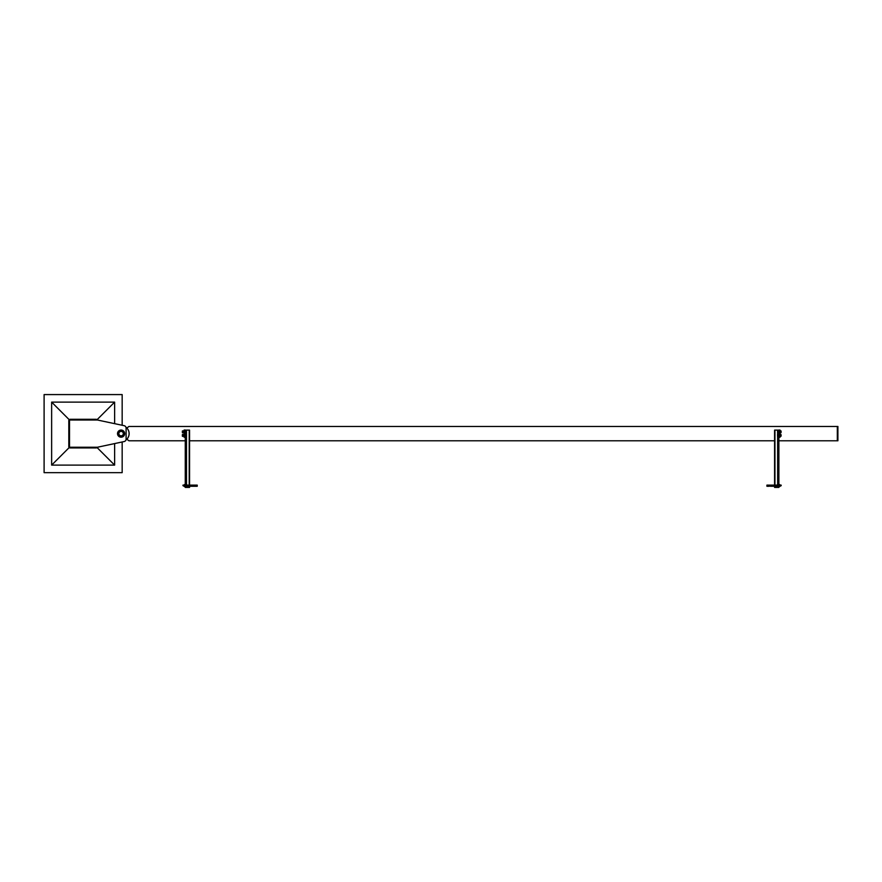 <?xml version="1.0" encoding="UTF-8"?>
<svg xmlns="http://www.w3.org/2000/svg" width="882" height="882" viewBox="0 0 882 882"><rect width="100%" height="100%" fill="white"/><g stroke="black" fill="none" stroke-linecap="round" stroke-linejoin="round"><path stroke-width="1.32" d="M125.939 440.019A8.026 8.026 0 0 0 125.939 427.23M778.883 440.791L837.327 440.791L837.327 426.458L128.97 426.458L126.821 428.013M126.821 439.236L128.97 440.791L185.264 440.791M189.564 440.791L774.583 440.791M837.327 426.458L837.9 426.458L837.9 440.791L837.327 440.791M780.03 437.207L778.883 437.207L778.883 430.041L780.03 430.041L780.03 437.207M184.129 437.207L185.264 437.207L185.264 430.041L184.129 430.041L184.129 437.207M189.564 485.122L189.564 430.118L185.264 430.118L185.264 487.415L189.564 487.415L189.564 486.269M185.837 430.118L185.837 487.415M774.583 485.122L774.583 430.118L778.883 430.118L778.883 487.415L774.583 487.415L774.583 486.269M778.31 430.118L778.31 487.415M182.431 431.254L182.431 432.401M182.354 432.401L182.354 431.254L184.559 431.254M183.324 432.764L183.324 430.901L183.412 432.764L182.431 432.764L182.431 430.901L182.519 432.764M183.324 431.827L182.519 431.827M183.324 430.901L182.519 430.901M182.431 434.837L182.431 435.984M182.354 435.984L182.354 434.837L184.559 434.837M183.324 436.347L183.324 434.484L183.412 436.347L182.431 436.347L182.431 434.484L182.519 436.347M183.324 435.41L182.519 435.41M183.324 434.484L182.519 434.484M781.088 431.254L781.088 432.401L781 431.254M777.659 430.118L777.549 431.364L778.31 430.901M777.549 432.301L777.549 431.364L777.549 432.301M778.31 432.764L777.637 432.764L777.549 434.484L777.549 436.347L777.637 434.484L778.31 434.484M778.31 431.827L777.637 431.827M780.923 431.827L781 430.901L780.923 431.827L780.107 431.827L780.03 430.901M780.03 432.764L780.107 431.827M780.107 432.764L780.923 432.764M780.107 430.901L780.923 430.901M781.088 435.984L781.088 434.837L781 435.984M778.31 436.347L777.637 436.347L777.659 484.615M778.31 435.41L777.637 435.41M780.923 436.347L781 434.947L780.923 436.347L780.03 435.884L780.923 435.41M780.107 435.41L780.03 434.484M780.107 434.484L780.923 434.484M182.982 485.695L184.294 486.269M195.01 485.695L195.01 485.122L197.226 485.122L194.856 485.122M193.72 485.695L193.72 486.269L197.226 486.269L197.226 485.122L197.226 486.269L194.856 486.269M191.57 485.695L191.57 485.122L191.57 486.269L193.72 486.269L193.72 485.122L195.01 485.122M185.264 486.621L185.187 484.615L184.382 484.615L184.294 486.5L184.294 484.891M185.187 485.155L184.382 485.155M184.294 486.5L185.187 486.765M185.187 486.236L184.382 486.236M185.837 484.758L186.73 484.615L186.819 485.695L186.819 484.891M185.926 484.615L186.73 485.155M185.926 485.155L185.926 486.765L186.73 486.765L186.819 485.695L186.819 486.5M185.926 486.236L186.73 486.236M769.148 485.695L770.427 486.269L770.427 485.122L766.921 485.122L766.921 486.269L769.291 486.269M770.427 485.695L770.427 486.269L772.577 486.269L772.577 485.122L772.577 485.695M769.291 485.122L766.921 485.122L766.921 486.269L769.148 486.269L769.148 485.122M781.176 485.695L779.853 486.269M778.883 486.621L778.96 484.615L779.776 484.615L779.853 486.5L779.853 484.891M778.96 485.155L779.776 485.155M779.853 486.5L778.96 486.765M778.96 486.236L779.776 486.236M778.31 484.758L777.417 484.615L777.34 485.695L777.34 484.891M778.222 484.615L777.417 485.155M778.222 485.155L778.222 486.765L777.417 486.765L777.34 485.695L777.34 486.5M778.222 486.236L777.417 486.236M126.104 428.134L126.104 439.115A2.503 2.503 0 0 1 124.119 441.562L97.461 447.229L69.524 447.229L69.524 420.019L97.461 420.019L124.119 425.675A2.503 2.503 0 0 1 126.104 428.134M123.678 433.624A2.58 2.58 0 0 1 119.809 435.851A2.58 2.58 0 0 1 119.809 431.386A2.58 2.58 0 0 1 123.678 433.624M124.671 433.624A3.583 3.583 0 0 0 119.302 430.526A3.583 3.583 0 0 0 119.302 436.722A3.583 3.583 0 0 0 124.671 433.624M123.601 433.624A2.503 2.503 0 0 0 119.842 431.452A2.503 2.503 0 0 0 119.842 435.796A2.503 2.503 0 0 0 123.601 433.624M123.315 433.624A2.216 2.216 0 0 1 119.985 435.543A2.216 2.216 0 0 1 119.985 431.695A2.216 2.216 0 0 1 123.315 433.624M97.329 420.019A1.29 1.29 0 0 0 96.171 419.303L70.097 419.303A1.29 1.29 0 0 0 68.807 420.593L68.807 446.656A1.29 1.29 0 0 0 70.097 447.946L96.171 447.946A1.29 1.29 0 0 0 97.329 447.229M97.086 419.678L114.627 402.126L51.641 402.126L51.641 465.112L114.627 465.112L114.627 443.58M69.193 447.571L51.641 465.112M51.641 402.126L69.193 419.678M97.086 447.571L114.627 465.112M114.627 423.658L114.627 402.126M122.168 425.267L122.168 394.585L44.1 394.585L44.1 472.653L122.168 472.653L122.168 441.981M185.485 430.118L185.485 487.415M189.211 430.118L189.211 485.122M189.211 486.269L189.211 487.415M186.488 430.118L186.488 484.615M186.488 486.765L186.488 487.415M778.663 430.118L778.663 487.415M774.947 430.118L774.947 485.122M774.947 486.269L774.947 487.415M777.659 486.765L777.659 487.415M183.412 432.401L184.129 432.401M183.412 435.984L184.129 435.984M186.819 486.269L191.57 486.269M182.982 485.122L184.294 485.122M186.819 485.122L193.72 485.122M770.427 485.122L777.34 485.122M781.176 485.122L779.853 485.122M777.34 486.269L772.577 486.269"/></g></svg>
